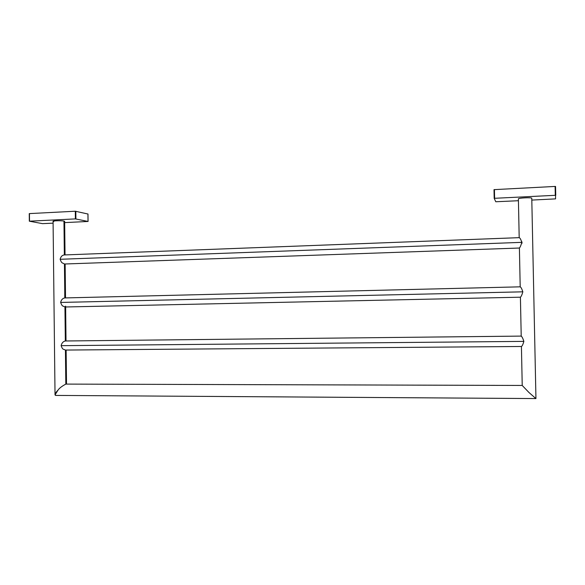 <?xml version="1.0" encoding="UTF-8"?>
<svg xmlns="http://www.w3.org/2000/svg" width="585" height="585" viewBox="0 0 585 585"><rect width="100%" height="100%" fill="white"/><g stroke="black" fill="none" stroke-linecap="round" stroke-linejoin="round"><path stroke-width="0.88" d="M29.382 221.167L29.44 213.598L75.297 211.229L87.94 214.015M53.096 223.17L42.5 223.638L29.33 221.189L75.385 218.9L88.072 221.459L64.664 222.614M518.427 200.721L495.78 201.759L494.186 198.322L494.011 189.642L555.106 186.432L555.56 186.469L555.567 198.878L531.816 200.077M494.011 189.642L494.186 198.315L555.75 195.288L555.56 186.469M53.805 221.576C49.952 220.881 60.606 220.362 63.955 221.079L63.962 221.649M518.39 198.922C517.827 197.942 531.904 197.255 531.772 198.271L535.948 398.546L531.772 198.271C531.911 197.269 518.083 197.92 518.39 198.907L519.188 237.649C519.985 237.839 520.862 239.404 521.82 242.351L60.131 259.287C61.886 263.842 62.112 262.468 64.445 263.996L64.833 297.926M65.63 306.152L64.942 306.986L65.41 340.982M55.619 395.423L55.027 394.912L57.988 390.173C59.268 388.235 61.878 386.217 65.82 384.111L65.432 350.057L66.149 384.096M65.037 254.914L64.65 221.371L63.955 221.079L64.343 254.943L63.955 221.079C61.454 220.538 52.862 220.655 53.074 221.276L55.027 394.846M65.995 384.096L522.222 385.449L521.425 346.481L522.229 385.471L528.942 392.476L535.918 398.575L528.942 392.476L522.229 385.478L521.425 346.481C522.193 346.108 523.005 344.411 523.867 341.384C523.005 344.411 522.193 346.108 521.425 346.481L65.359 350.057C63.1 348.784 62.851 350.144 61.118 345.669C61.776 343 63.18 341.443 65.33 340.982L64.942 306.986C62.602 305.611 62.376 306.957 60.621 302.438C61.286 299.783 62.668 298.284 64.781 297.933C62.668 298.284 61.286 299.791 60.621 302.438L522.844 291.82C521.857 288.822 520.972 287.155 520.197 286.833L519.407 248.011C520.153 247.28 520.957 245.4 521.82 242.351C520.964 245.386 520.16 247.272 519.4 247.996L520.197 286.833C520.979 287.162 521.857 288.829 522.844 291.82C521.988 294.847 521.177 296.639 520.409 297.187L521.213 336.097L520.416 297.195M519.4 247.996L520.197 286.833L64.774 297.933L64.599 264.003M64.445 263.996C62.112 262.468 61.886 263.842 60.131 259.287C60.796 256.661 62.149 255.214 64.204 254.943M64.942 306.986C62.602 305.611 62.376 306.957 60.621 302.438L522.844 291.82C521.981 294.862 521.169 296.654 520.409 297.195L521.213 336.097C521.995 336.616 522.88 338.371 523.867 341.384L61.118 345.669C62.851 350.144 63.1 348.784 65.359 350.057L65.432 350.057M66.222 384.111L65.82 384.111C61.878 386.217 59.268 388.235 57.988 390.173C55.831 392.199 55.005 393.946 55.517 395.423M521.213 336.097L65.33 340.982C63.18 341.443 61.776 343 61.118 345.669L523.867 341.384C522.946 338.466 522.069 336.719 521.235 336.156M521.718 241.459L522.112 243.133M64.343 254.958L64.16 254.943C62.142 255.228 60.796 256.676 60.131 259.287L521.82 242.351C520.869 239.426 519.992 237.861 519.195 237.649L518.39 198.907M29.528 221.152L29.44 213.598M75.385 218.9L75.297 211.229M75.911 218.914L75.823 211.251M88.028 221.444L87.94 213.971M494.603 198.242L494.427 189.569M555.289 195.258L555.106 186.432M29.25 213.635L29.33 221.189M87.984 213.993L88.072 221.459M65.14 263.981L65.527 297.911M65.637 306.979L66.025 340.975M66.127 350.049L66.522 384.096M531.772 198.286L535.948 398.531M519.4 248.025L64.584 264.003M535.897 398.568L55.553 395.416M520.409 297.195L64.979 306.993M64.16 254.95L519.188 237.656"/></g></svg>
